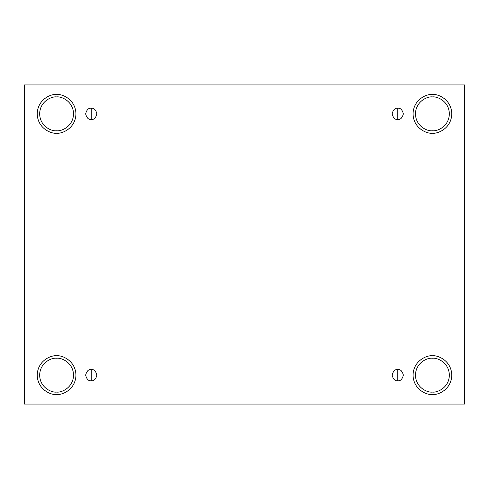 <?xml version="1.0" encoding="UTF-8"?>
<svg xmlns="http://www.w3.org/2000/svg" width="489" height="489" viewBox="0 0 489 489"><rect width="100%" height="100%" fill="white"/><g stroke="black" fill="none" stroke-linecap="round" stroke-linejoin="round"><path stroke-width="0.73" d="M91.266 369.507L91.266 380.797C93.937 381.114 95.82 379.238 96.914 375.149C95.82 371.065 93.937 369.183 91.266 369.507C93.937 369.183 95.82 371.065 96.914 375.149C95.82 379.238 93.937 381.114 91.266 380.797C88.601 381.114 86.718 379.238 85.624 375.149C86.718 371.065 88.601 369.183 91.266 369.507C88.601 369.183 86.718 371.065 85.624 375.149C86.718 379.238 88.601 381.114 91.266 380.797L91.266 369.507M397.734 369.507L397.734 380.797C400.399 381.114 402.282 379.238 403.376 375.149C402.282 371.065 400.399 369.183 397.734 369.507C400.399 369.183 402.282 371.065 403.376 375.149C402.282 379.238 400.399 381.114 397.734 380.797C395.063 381.114 393.18 379.238 392.086 375.149C393.18 371.065 395.063 369.183 397.734 369.507C395.063 369.183 393.18 371.065 392.086 375.149C393.18 379.238 395.063 381.114 397.734 380.797L397.734 369.507M397.734 108.203L397.734 119.493C400.399 119.817 402.282 117.935 403.376 113.851C402.282 109.762 400.399 107.886 397.734 108.203C400.399 107.886 402.282 109.762 403.376 113.851C402.282 117.935 400.399 119.817 397.734 119.493C395.063 119.817 393.18 117.935 392.086 113.851C393.18 109.762 395.063 107.886 397.734 108.203C395.063 107.886 393.18 109.762 392.086 113.851C393.18 117.935 395.063 119.817 397.734 119.493L397.734 108.203M91.266 108.203L91.266 119.493C93.937 119.817 95.82 117.935 96.914 113.851C95.82 109.762 93.937 107.886 91.266 108.203C93.937 107.886 95.82 109.762 96.914 113.851C95.82 117.935 93.937 119.817 91.266 119.493C88.601 119.817 86.718 117.935 85.624 113.851C86.718 109.762 88.601 107.886 91.266 108.203C88.601 107.886 86.718 109.762 85.624 113.851C86.718 117.935 88.601 119.817 91.266 119.493L91.266 108.203M432.41 392.086C437.368 392.765 449.116 387.685 449.348 375.149C449.116 362.618 437.368 357.532 432.41 358.217C437.368 357.532 449.116 362.618 449.348 375.149C449.116 387.685 437.368 392.765 432.41 392.086C427.459 392.765 415.705 387.685 415.473 375.149C415.705 362.618 427.459 357.532 432.41 358.217C427.459 357.532 415.705 362.618 415.473 375.149C415.705 387.685 427.459 392.765 432.41 392.086M432.41 394.507C438.071 395.283 451.506 389.476 451.769 375.149C451.506 360.827 438.071 355.02 432.41 355.796C438.071 355.02 451.506 360.827 451.769 375.149C451.506 389.476 438.071 395.283 432.41 394.507C426.75 395.283 413.321 389.476 413.058 375.149C413.321 360.827 426.75 355.02 432.41 355.796C426.75 355.02 413.321 360.827 413.058 375.149C413.321 389.476 426.75 395.283 432.41 394.507M56.59 392.086C61.541 392.765 73.295 387.685 73.527 375.149C73.295 362.618 61.541 357.532 56.59 358.217C61.541 357.532 73.295 362.618 73.527 375.149C73.295 387.685 61.541 392.765 56.59 392.086C51.632 392.765 39.884 387.685 39.652 375.149C39.884 362.618 51.632 357.532 56.59 358.217C51.632 357.532 39.884 362.618 39.652 375.149C39.884 387.685 51.632 392.765 56.59 392.086M56.59 394.507C62.25 395.283 75.679 389.476 75.942 375.149C75.679 360.827 62.25 355.02 56.59 355.796C62.25 355.02 75.679 360.827 75.942 375.149C75.679 389.476 62.25 395.283 56.59 394.507C50.929 395.283 37.494 389.476 37.231 375.149C37.494 360.827 50.929 355.02 56.59 355.796C50.929 355.02 37.494 360.827 37.231 375.149C37.494 389.476 50.929 395.283 56.59 394.507M56.59 130.783C61.541 131.468 73.295 126.382 73.527 113.851C73.295 101.315 61.541 96.235 56.59 96.914C61.541 96.235 73.295 101.315 73.527 113.851C73.295 126.382 61.541 131.468 56.59 130.783C51.632 131.468 39.884 126.382 39.652 113.851C39.884 101.315 51.632 96.235 56.59 96.914C51.632 96.235 39.884 101.315 39.652 113.851C39.884 126.382 51.632 131.468 56.59 130.783M56.59 133.204C62.25 133.98 75.679 128.173 75.942 113.851C75.679 99.524 62.25 93.717 56.59 94.493C62.25 93.717 75.679 99.524 75.942 113.851C75.679 128.173 62.25 133.98 56.59 133.204C50.929 133.98 37.494 128.173 37.231 113.851C37.494 99.524 50.929 93.717 56.59 94.493C50.929 93.717 37.494 99.524 37.231 113.851C37.494 128.173 50.929 133.98 56.59 133.204M432.41 130.783C437.368 131.468 449.116 126.382 449.348 113.851C449.116 101.315 437.368 96.235 432.41 96.914C437.368 96.235 449.116 101.315 449.348 113.851C449.116 126.382 437.368 131.468 432.41 130.783C427.459 131.468 415.705 126.382 415.473 113.851C415.705 101.315 427.459 96.235 432.41 96.914C427.459 96.235 415.705 101.315 415.473 113.851C415.705 126.382 427.459 131.468 432.41 130.783M432.41 133.204C438.071 133.98 451.506 128.173 451.769 113.851C451.506 99.524 438.071 93.717 432.41 94.493C438.071 93.717 451.506 99.524 451.769 113.851C451.506 128.173 438.071 133.98 432.41 133.204C426.75 133.98 413.321 128.173 413.058 113.851C413.321 99.524 426.75 93.717 432.41 94.493C426.75 93.717 413.321 99.524 413.058 113.851C413.321 128.173 426.75 133.98 432.41 133.204M24.45 84.939L464.55 84.939L464.55 404.061L24.45 404.061L24.45 84.939L24.45 404.061L464.55 404.061L464.55 84.939L24.45 84.939"/></g></svg>
